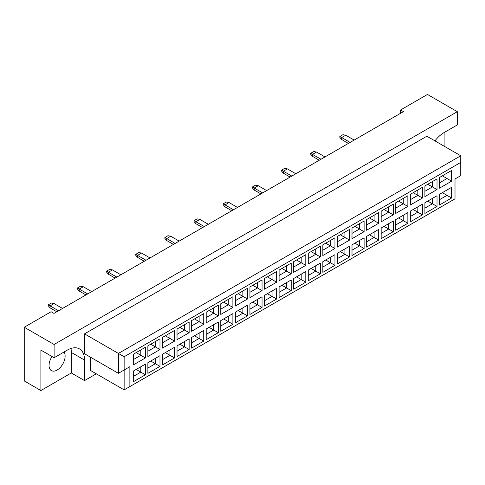 <?xml version="1.0" encoding="UTF-8"?>
<svg xmlns="http://www.w3.org/2000/svg" width="485" height="485" viewBox="0 0 485 485"><rect width="100%" height="100%" fill="white"/><g stroke="black" fill="none" stroke-linecap="round" stroke-linejoin="round"><path stroke-width="0.73" d="M52.004 356.524A11.367 6.56 120 0 0 51.404 370.625A11.367 6.56 120 0 0 57.084 370.061A11.367 6.56 120 0 0 64.081 361.319A11.367 6.56 120 0 0 63.978 352.031M435.712 139.935A11.367 6.56 -60 0 1 435.936 141.438M444.102 146.155L444.102 132.569L457.306 124.948L457.306 111.689L427.455 94.454L400.592 109.968L400.592 113.278M400.592 109.968L403.459 111.623L53.987 313.389L51.113 311.734L24.25 327.242L24.25 380.931L40.898 390.546L71.319 372.977L71.319 352.431A24.353 14.059 120 0 0 70.931 348.46M457.306 111.689L54.102 344.477L54.102 357.736L40.898 350.109L40.898 390.546M71.319 372.977L84.523 380.604L84.523 360.052A24.353 14.059 120 0 0 79.479 348.903A24.353 14.059 120 0 0 67.306 350.109L54.102 357.736M84.523 380.604L96.291 373.808M444.102 132.569A24.353 14.059 120 0 0 434.96 140.88M90.265 357.069L90.265 370.328L124.136 389.879L124.136 369.994L129.871 366.684L129.871 386.569L455.009 198.85L455.009 178.965L460.75 175.655L460.75 162.396L124.136 356.742L124.136 369.994L118.395 373.311L84.523 353.759L84.523 333.874L426.879 136.212L460.75 155.77L118.395 353.426L84.523 333.874M54.102 344.477L24.25 327.242M118.395 373.311L118.395 353.426L124.136 356.742M145.403 357.948L133.29 364.944L133.29 354.268L145.403 347.278L145.403 357.948L140.808 355.299L140.808 349.928L145.403 347.278M145.403 374.784L133.29 381.78L133.29 371.11L145.403 364.114L145.403 374.784L140.808 372.134L140.808 366.763L145.403 364.114M159.983 349.533L147.87 356.524L147.87 345.853L159.983 338.857L159.983 349.533L155.388 346.878L155.388 341.513L159.983 338.857M159.983 366.369L147.87 373.359L147.87 362.689L159.983 355.699L159.983 366.369L155.388 363.714L155.388 358.348L159.983 355.699M174.564 341.113L162.451 348.109L162.451 337.433L174.564 330.443L174.564 341.113L169.968 338.463L169.968 333.092L174.564 330.443M174.564 357.948L162.451 364.944L162.451 354.268L174.564 347.278L174.564 357.948L169.968 355.299L169.968 349.928L174.564 347.278M189.144 332.698L177.031 339.688L177.031 329.018L189.144 322.022L189.144 332.698L184.549 330.042L184.549 324.677L189.144 322.022M189.144 349.533L177.031 356.524L177.031 345.853L189.144 338.857L189.144 349.533L184.549 346.878L184.549 341.513L189.144 338.857M203.724 324.277L191.611 331.273L191.611 320.597L203.724 313.607L203.724 324.277L199.129 321.628L199.129 316.256L203.724 313.607M203.724 341.113L191.611 348.109L191.611 337.433L203.724 330.443L203.724 341.113L199.129 338.463L199.129 333.092L203.724 330.443M218.305 315.862L206.192 322.852L206.192 312.182L218.305 305.186L218.305 315.862L213.709 313.207L213.709 307.842L218.305 305.186M218.305 332.698L206.192 339.688L206.192 329.018L218.305 322.022L218.305 332.698L213.709 330.042L213.709 324.677L218.305 322.022M232.885 307.441L220.772 314.432L220.772 303.762L232.885 296.771L232.885 307.441L228.289 304.792L228.289 299.421L232.885 296.771M232.885 324.277L220.772 331.273L220.772 320.597L232.885 313.607L232.885 324.277L228.289 321.628L228.289 316.256L232.885 313.607M247.465 299.021L235.352 306.017L235.352 295.347L247.465 288.351L247.465 299.021L242.876 296.371L242.876 291L247.465 288.351M247.465 315.862L235.352 322.852L235.352 312.182L247.465 305.186L247.465 315.862L242.876 313.207L242.876 307.842L247.465 305.186M262.046 290.606L249.933 297.596L249.933 286.926L262.046 279.936L262.046 290.606L257.456 287.957L257.456 282.585L262.046 279.936M262.046 307.441L249.933 314.438L249.933 303.762L262.046 296.771L262.046 307.441L257.456 304.792L257.456 299.421L262.046 296.771M276.626 282.185L264.513 289.181L264.513 278.511L276.626 271.515L276.626 282.185L272.036 279.536L272.036 274.164L276.626 271.515M276.626 299.021L264.513 306.017L264.513 295.347L276.626 288.351L276.626 299.021L272.036 296.371L272.036 291.006L276.626 288.351M291.206 273.77L279.093 280.76L279.093 270.09L291.206 263.1L291.206 273.77L286.617 271.115L286.617 265.75L291.206 263.1M291.206 290.606L279.093 297.596L279.093 286.926L291.206 279.936L291.206 290.606L286.617 287.957L286.617 282.585L291.206 279.936M305.786 265.35L293.674 272.346L293.674 261.67L305.786 254.68L305.786 265.35L301.197 262.7L301.197 257.329L305.786 254.68M305.786 282.185L293.674 289.181L293.674 278.511L305.786 271.515L305.786 282.185L301.197 279.536L301.197 274.164L305.786 271.515M320.367 256.935L308.254 263.925L308.254 253.255L320.367 246.259L320.367 256.935L315.777 254.279L315.777 248.914L320.367 246.259M320.367 273.77L308.254 280.76L308.254 270.09L320.367 263.1L320.367 273.77L315.777 271.121L315.777 265.75L320.367 263.1M334.947 248.514L322.834 255.51L322.834 244.834L334.947 237.844L334.947 248.514L330.358 245.865L330.358 240.493L334.947 237.844M334.947 265.35L322.834 272.346L322.834 261.67L334.947 254.68L334.947 265.35L330.358 262.7L330.358 257.329L334.947 254.68M349.527 240.099L337.414 247.089L337.414 236.419L349.527 229.423L349.527 240.099L344.938 237.444L344.938 232.079L349.527 229.423M349.527 256.935L337.414 263.925L337.414 253.255L349.527 246.259L349.527 256.935L344.938 254.279L344.938 248.914L349.527 246.259M364.108 231.678L352.001 238.675L352.001 227.998L364.108 221.008L364.108 231.678L359.518 229.029L359.518 223.658L364.108 221.008M364.108 248.514L352.001 255.51L352.001 244.834L364.108 237.844L364.108 248.514L359.518 245.865L359.518 240.493L364.108 237.844M378.688 223.264L366.581 230.254L366.581 219.584L378.688 212.588L378.688 223.264L374.099 220.608L374.099 215.243L378.688 212.588M378.688 240.099L366.581 247.089L366.581 236.419L378.688 229.423L378.688 240.099L374.099 237.444L374.099 232.079L378.688 229.423M393.274 214.843L381.161 221.839L381.161 211.163L393.274 204.173L393.274 214.843L388.679 212.194L388.679 206.822L393.274 204.173M393.274 231.678L381.161 238.675L381.161 227.998L393.274 221.008L393.274 231.678L388.679 229.029L388.679 223.658L393.274 221.008M407.855 206.422L395.742 213.418L395.742 202.748L407.855 195.752L407.855 206.422L403.259 203.773L403.259 198.407L407.855 195.752M407.855 223.264L395.742 230.254L395.742 219.584L407.855 212.588L407.855 223.264L403.259 220.608L403.259 215.243L407.855 212.588M422.435 198.007L410.322 204.997L410.322 194.327L422.435 187.337L422.435 198.007L417.84 195.358L417.84 189.987L422.435 187.337M422.435 214.843L410.322 221.839L410.322 211.163L422.435 204.173L422.435 214.843L417.84 212.194L417.84 206.822L422.435 204.173M437.015 189.587L424.902 196.583L424.902 185.913L437.015 178.916L437.015 189.587L432.42 186.937L432.42 181.566L437.015 178.916M437.015 206.428L424.902 213.418L424.902 202.748L437.015 195.752L437.015 206.428L432.42 203.773L432.42 198.407L437.015 195.752M451.596 181.172L439.483 188.162L439.483 177.492L451.596 170.502L451.596 181.172L447 178.522L447 173.151L451.596 170.502M451.596 198.007L439.483 204.997L439.483 194.327L451.596 187.337L451.596 198.007L447 195.358L447 189.987L451.596 187.337M442.35 192.672L447 195.358L439.483 199.699M442.35 175.837L447 178.522L439.483 182.863M427.77 201.087L432.42 203.773L424.902 208.113M427.77 184.251L432.42 186.937L424.902 191.278M413.19 209.508L417.84 212.194L410.322 216.534M413.19 192.672L417.84 195.358L410.322 199.699M398.609 217.923L403.259 220.608L395.742 224.949M398.609 201.087L403.259 203.773L395.742 208.113M384.029 226.343L388.679 229.029L381.161 233.37M384.029 209.508L388.679 212.194L381.161 216.534M369.449 234.764L374.099 237.444L366.581 241.785M369.449 217.923L374.099 220.608L366.581 224.949M354.868 243.179L359.518 245.865L352.001 250.205M354.868 226.343L359.518 229.029L352.001 233.37M340.288 251.6L344.938 254.279L337.414 258.626M340.288 234.764L344.938 237.444L337.414 241.785M325.708 260.015L330.358 262.7L322.834 267.041M325.708 243.179L330.358 245.865L322.834 250.205M311.127 268.435L315.777 271.121L308.254 275.462M311.127 251.6L315.777 254.279L308.254 258.626M296.547 276.85L301.197 279.536L293.674 283.877M296.547 260.015L301.197 262.7L293.674 267.041M281.967 285.271L286.617 287.957L279.093 292.297M281.967 268.435L286.617 271.115L279.093 275.462M267.387 293.686L272.036 296.371L264.513 300.712M267.387 276.85L272.036 279.536L264.513 283.877M252.806 302.106L257.456 304.792L249.933 309.133M252.806 285.271L257.456 287.957L249.933 292.297M238.226 310.521L242.876 313.207L235.352 317.548M238.226 293.686L242.876 296.371L235.352 300.712M223.646 318.942L228.289 321.628L220.772 325.968M223.646 302.106L228.289 304.792L220.772 309.133M209.059 327.363L213.709 330.042L206.192 334.383M209.059 310.521L213.709 313.207L206.192 317.548M194.479 335.778L199.129 338.463L191.611 342.804M194.479 318.942L199.129 321.628L191.611 325.968M179.899 344.198L184.549 346.878L177.031 351.225M179.899 327.357L184.549 330.042L177.031 334.383M165.318 352.613L169.968 355.299L162.451 359.64M165.318 335.778L169.968 338.463L162.451 342.804M150.738 361.034L155.388 363.714L147.87 368.06M150.738 344.198L155.388 346.878L147.87 351.225M136.158 369.449L140.808 372.134L133.29 376.475M136.158 352.613L140.808 355.299L133.29 359.64M460.75 162.396L460.75 155.77M129.871 366.684L124.136 369.994M124.136 389.879L129.871 386.569M350.134 142.414L341.695 137.54L341.695 139.528L348.412 143.408M341.695 139.528L339.858 137.407L339.858 136.479L342.956 134.691L345.714 135.218L354.153 140.092M345.714 135.218L341.695 137.54L339.858 136.479M320.973 159.25L312.534 154.375L312.534 156.364L319.251 160.244M312.534 156.364L310.697 154.242L310.697 153.315L313.795 151.526L316.553 152.054L324.986 156.928M316.553 152.054L312.534 154.375L310.697 153.315M291.812 176.085L283.373 171.211L283.373 173.2L290.091 177.08M283.373 173.2L281.536 171.078L281.536 170.15L284.634 168.362L287.393 168.889L295.826 173.763M287.393 168.889L283.373 171.211L281.536 170.15M262.646 192.921L254.213 188.047L254.213 190.035L260.924 193.915M254.213 190.035L252.376 187.913L252.376 186.986L255.474 185.197L258.226 185.731L266.665 190.599M258.226 185.731L254.213 188.047L252.376 186.986M233.485 209.756L225.052 204.882L225.052 206.871L231.763 210.751M225.052 206.871L223.215 204.749L223.215 203.821L226.313 202.033L229.065 202.566L237.504 207.435M229.065 202.566L225.052 204.882L223.215 203.821M204.324 226.592L195.885 221.718L195.885 223.706L202.603 227.586M195.885 223.706L194.048 221.584L194.048 220.657L197.152 218.868L199.905 219.402L208.344 224.27M199.905 219.402L195.885 221.718L194.048 220.657M175.164 243.428L166.725 238.553L166.725 240.542L173.442 244.422M166.725 240.542L164.888 238.426L164.888 237.498L167.992 235.704L170.744 236.237L179.183 241.106M170.744 236.237L166.725 238.553L164.888 237.498M146.003 260.263L137.564 255.395L137.564 257.383L144.281 261.257M137.564 257.383L135.727 255.262L135.727 254.334L138.831 252.539L141.584 253.073L150.023 257.941M141.584 253.073L137.564 255.395L135.727 254.334M116.843 277.099L108.404 272.231L108.404 274.219L115.121 278.093M108.404 274.219L106.567 272.097L106.567 271.17L109.665 269.375L112.423 269.909L120.862 274.783M112.423 269.909L108.404 272.231L106.567 271.17M87.682 293.934L79.243 289.066L79.243 291.055L85.96 294.928M79.243 291.055L77.406 288.933L77.406 288.005L80.504 286.217L83.262 286.744L91.701 291.618M83.262 286.744L79.243 289.066L77.406 288.005M58.521 310.77L50.082 305.902L50.082 307.89L56.8 311.764M50.082 307.89L48.245 305.768L48.245 304.841L51.343 303.052L54.102 303.58L62.541 308.454M54.102 303.58L50.082 305.902L48.245 304.841M71.319 352.431L84.523 360.052"/></g></svg>
